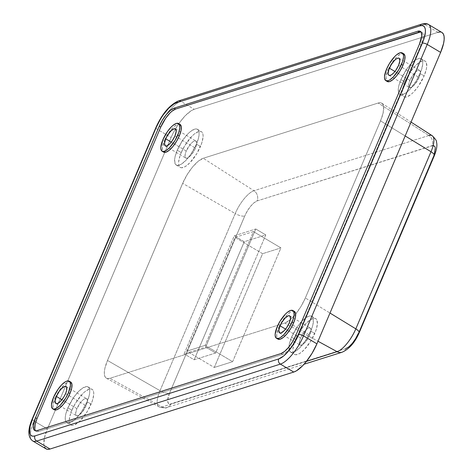 <?xml version="1.0" encoding="UTF-8"?>
<svg xmlns="http://www.w3.org/2000/svg" width="473" height="473" viewBox="0 0 473 473"><rect width="100%" height="100%" fill="white"/><g stroke="black" fill="none" stroke-linecap="round" stroke-linejoin="round"><path stroke-width="0.35" stroke-dasharray="2.37 1.77" d="M277.202 326.737L278.703 327.623A16.112 5.593 -59.3 0 0 277.941 339.129L277.095 338.183L276.67 334.979L278.703 327.623L277.202 326.737M386.559 69.117L388.055 70.01A16.112 5.593 -59.3 0 0 387.292 81.516L386.447 80.564L386.021 77.365L388.055 70.01L386.559 69.117M53.538 397.361L55.039 398.254A16.112 5.593 -59.3 0 0 54.277 409.76L53.425 408.808L53.006 405.609L55.039 398.254L53.538 397.361M162.889 139.748L164.391 140.635A16.112 5.593 -59.3 0 0 163.628 152.14L162.777 151.194L162.357 147.99L164.391 140.635L162.889 139.748M300.574 337.982L285.591 329.102L300.574 337.982L299.527 341.163L299.338 343.635L300.036 345.024L300.692 345.243L303.548 343.918L305.83 341.583L309.75 335.085A9.915 3.441 -59.3 0 0 310.217 328.008A9.915 3.441 -59.3 0 0 300.574 337.982A9.915 3.441 -59.3 0 0 300.101 345.065A9.915 3.441 -59.3 0 0 309.75 335.085L310.796 331.91L310.98 329.439L310.282 328.049L308.804 327.949L306.77 329.155L304.494 331.49L300.574 337.982M289.245 322.935L309.75 335.085L289.245 322.935M409.925 80.369L394.943 71.482L409.925 80.369L408.879 83.544L408.69 86.015L408.932 86.866L410.044 87.623L412.899 86.299L415.182 83.969L419.102 77.471A9.915 3.441 -59.3 0 0 419.569 70.388A9.915 3.441 -59.3 0 0 409.925 80.369A9.915 3.441 -59.3 0 0 409.452 87.452A9.915 3.441 -59.3 0 0 419.102 77.471L420.148 74.296L420.331 71.825L419.634 70.43L418.156 70.329L416.122 71.541L413.845 73.871L409.925 80.369M398.597 65.315L419.102 77.471L398.597 65.315M186.261 150.993L171.279 142.113L186.261 150.993L185.215 154.168L185.026 156.646L185.723 158.035L186.38 158.254L188.165 157.686L190.365 155.883L193.694 151.496L195.438 148.096A9.915 3.441 -59.3 0 0 195.905 141.019A9.915 3.441 -59.3 0 0 186.261 150.993A9.915 3.441 -59.3 0 0 185.788 158.077A9.915 3.441 -59.3 0 0 195.438 148.096L196.478 144.921L196.667 142.45L195.97 141.06L194.492 140.96L192.458 142.166L190.181 144.502L186.261 150.993M174.933 135.94L195.438 148.096L174.933 135.94M76.91 408.613L61.928 399.732L76.91 408.613L75.656 413.142L75.917 415.111L77.022 415.868L78.814 415.306L82.16 412.214L86.08 405.716A9.915 3.441 -59.3 0 0 86.553 398.633A9.915 3.441 -59.3 0 0 76.91 408.613A9.915 3.441 -59.3 0 0 76.437 415.696A9.915 3.441 -59.3 0 0 86.08 405.716L87.127 402.541L87.316 400.069L86.618 398.674L85.14 398.579L83.106 399.786L80.83 402.115L76.91 408.613M65.581 393.56L86.08 405.716L65.581 393.56M291.551 337.196L295.554 339.567A20.765 7.201 -59.3 0 0 294.573 354.395A20.765 7.201 -59.3 0 0 314.764 333.5L310.767 331.13A20.765 7.201 120.7 0 1 290.57 352.024A20.765 7.201 120.7 0 1 291.551 337.196L297.411 326.695L302.17 320.901L304.535 318.713L308.792 316.183L310.519 315.94L311.884 316.396L312.842 317.531L313.351 319.305L312.955 324.484L312.074 327.683L307.113 338.242L300.154 347.43L295.548 351.208L293.526 352.143L291.8 352.391L290.434 351.936L289.476 350.8L288.932 346.674L289.364 343.847L291.551 337.196A20.765 7.201 120.7 0 1 311.748 316.307A20.765 7.201 120.7 0 1 310.767 331.13L314.764 333.5A20.765 7.201 -59.3 0 0 315.751 318.678A20.765 7.201 -59.3 0 0 295.554 339.567L291.551 337.196M400.909 79.582L404.906 81.953A20.765 7.201 -59.3 0 0 403.924 96.776A20.765 7.201 -59.3 0 0 424.121 75.887L420.119 73.516A20.765 7.201 120.7 0 1 399.922 94.405A20.765 7.201 120.7 0 1 400.909 79.582L406.762 69.082L411.522 63.281L416.122 59.503L419.87 58.321L421.242 58.776L422.194 59.911L422.702 61.691L422.738 64.038L421.425 70.063L416.465 80.623L409.506 89.811L407.135 91.999L402.878 94.529L401.151 94.771L399.786 94.316L398.828 93.181L398.284 89.06L398.715 86.228L400.909 79.582A20.765 7.201 120.7 0 1 421.1 58.687A20.765 7.201 120.7 0 1 420.119 73.516L424.121 75.887A20.765 7.201 -59.3 0 0 425.103 61.058A20.765 7.201 -59.3 0 0 404.906 81.953L400.909 79.582M177.239 150.207L181.242 152.578A20.765 7.201 -59.3 0 0 180.26 167.407A20.765 7.201 -59.3 0 0 200.451 146.512L196.455 144.141A20.765 7.201 120.7 0 1 176.258 165.036A20.765 7.201 120.7 0 1 177.239 150.207L183.098 139.706L187.858 133.912L190.223 131.725L194.48 129.194L196.206 128.952L197.572 129.401L198.53 130.542L199.038 132.316L199.074 134.663L198.642 137.489L196.455 144.141L190.595 154.641L185.836 160.442L181.236 164.22L179.214 165.154L177.487 165.402L176.122 164.947L175.164 163.812L174.62 159.685L175.051 156.859L177.239 150.207A20.765 7.201 120.7 0 1 197.436 129.312A20.765 7.201 120.7 0 1 196.455 144.141L200.451 146.512A20.765 7.201 -59.3 0 0 201.439 131.689A20.765 7.201 -59.3 0 0 181.242 152.578L177.239 150.207M67.887 407.827L71.89 410.197A20.765 7.201 -59.3 0 0 70.909 425.026A20.765 7.201 -59.3 0 0 91.1 404.131L87.103 401.76A20.765 7.201 120.7 0 1 66.906 422.649A20.765 7.201 120.7 0 1 67.887 407.827L73.747 397.326L78.506 391.526L83.106 387.748L86.855 386.565L88.22 387.02L89.178 388.156L89.687 389.935L89.722 392.283L89.291 395.109L87.103 401.76L81.244 412.261L76.484 418.055L74.119 420.243L69.862 422.773L68.136 423.016L66.77 422.566L65.812 421.425L65.304 419.652L65.268 417.304L65.7 414.478L67.887 407.827A20.765 7.201 120.7 0 1 88.084 386.932A20.765 7.201 120.7 0 1 87.103 401.76L91.1 404.131A20.765 7.201 -59.3 0 0 92.081 389.303A20.765 7.201 -59.3 0 0 71.89 410.197L67.887 407.827M184.145 353.857L234.265 235.785L255.775 228.991L205.654 347.07L184.145 353.857L234.265 235.785L244.269 241.715L265.773 234.921L215.653 352.994L194.149 359.787L244.269 241.715L194.149 359.787L184.145 353.857L194.149 359.787L215.653 352.994L205.654 347.07L184.145 353.857M253.427 231.593L235.075 237.387L186.782 351.167L205.134 345.373L253.427 231.593L235.075 237.387L186.782 351.167L214.281 367.474L262.58 253.694L235.075 237.387L262.58 253.694L280.927 247.899L253.427 231.593L280.927 247.899L232.633 361.679L205.134 345.373L253.427 231.593M441.948 32.483A27.889 9.679 -59.3 0 0 437.974 32.318L424.577 24.377L180.84 101.34L194.237 109.287L437.974 32.318L194.237 109.287L191.524 110.546L185.339 115.619L178.954 123.406L173.331 132.724L171.084 137.513L47.377 428.94L44.438 437.874L43.906 444.827L44.592 447.21M442.137 32.602L440.298 31.987M432.162 135.686L432.162 135.686A22.562 7.828 -59.3 0 0 428.863 135.503L378.164 103.031L428.863 135.503L253.948 190.737L203.248 158.266L253.948 190.737A22.562 7.828 -59.3 0 0 235.211 213.571L182.667 183.353L235.211 213.571L160.034 390.686L107.483 360.467L182.667 183.353A24.791 8.603 120.7 0 1 203.248 158.266L378.164 103.031A24.791 8.603 120.7 0 1 381.788 103.232A24.791 8.603 120.7 0 1 380.523 120.875L305.345 297.984L329.988 313.055L305.345 297.984A24.791 8.603 120.7 0 1 295.655 314.084A24.791 8.603 120.7 0 1 284.758 323.077L109.842 378.311L107.779 378.607L106.147 378.063L105.006 376.703L104.403 374.586L104.356 371.784L104.87 368.402L107.483 360.467L182.667 183.353L187.024 174.862L192.47 167.111L198.163 161.281L203.248 158.266L378.164 103.031L380.227 102.736L381.859 103.274L383 104.634L383.609 106.756L383.136 112.935L380.523 120.875L305.345 297.984L300.982 306.48L295.542 314.226L289.843 320.055L284.758 323.077L318.016 341.258L284.758 323.077L109.842 378.311L162.18 406.928L306.498 361.354L162.18 406.928L109.842 378.311A24.791 8.603 120.7 0 1 106.407 378.223A24.791 8.603 120.7 0 1 107.483 360.467L160.034 390.686A22.562 7.828 -59.3 0 0 159.052 406.845A22.562 7.828 -59.3 0 0 162.18 406.928A7.686 6.723 72.5 0 0 167.099 407.472A7.686 6.723 72.5 0 0 170.99 403.824L345.905 348.589A14.882 5.162 -59.3 0 0 358.256 333.53L434.374 153.944M32.661 440.913A27.889 9.679 120.7 0 1 33.979 421L47.377 428.94L171.084 137.513L157.68 129.567L33.979 421L47.377 428.94A27.889 9.679 -59.3 0 0 46.058 448.859M437.974 32.318L424.577 24.377L180.84 101.34L194.237 109.287A27.889 9.679 -59.3 0 0 171.084 137.513L157.68 129.567A27.889 9.679 120.7 0 1 159.525 125.576A27.889 9.679 120.7 0 1 165.355 115.749A27.889 9.679 120.7 0 1 180.84 101.34A27.889 9.679 -59.3 0 0 157.68 129.567L33.979 421A27.889 9.679 -59.3 0 0 32.531 440.83M71.89 410.197L75.538 403.085L82.503 393.903L84.868 391.715L89.125 389.184L90.851 388.936L92.223 389.391L93.175 390.527L93.684 392.306L93.725 394.653L92.406 400.678L87.452 411.244L80.487 420.426L78.122 422.614L73.865 425.144L72.138 425.393L70.767 424.937L69.815 423.796L69.306 422.022L69.265 419.675L70.583 413.644L71.89 410.197M181.242 152.578L184.89 145.471L191.855 136.283L194.22 134.096L198.477 131.565L200.209 131.323L201.575 131.772L202.527 132.913L203.035 134.687L203.077 137.034L201.758 143.065L196.803 153.624L189.839 162.813L185.239 166.591L181.49 167.773L180.118 167.318L179.166 166.183L178.658 164.403L178.623 162.056L179.935 156.031L181.242 152.578M404.906 81.953L410.765 71.453L415.519 65.652L420.125 61.874L423.873 60.692L425.239 61.147L426.197 62.282L426.741 66.409L426.309 69.235L424.121 75.887L418.262 86.388L413.503 92.182L411.138 94.369L406.881 96.9L405.154 97.142L403.788 96.693L402.83 95.552L402.322 93.778L402.287 91.431L403.599 85.4L404.906 81.953M295.554 339.567L301.413 329.072L306.167 323.272L310.773 319.494L314.521 318.311L315.887 318.767L316.845 319.902L317.389 324.023L316.07 330.053L311.116 340.613L304.151 349.801L299.551 353.579L295.802 354.762L294.431 354.307L293.479 353.171L292.97 351.392L292.935 349.044L294.247 343.02L295.554 339.567M380.523 120.875L405.166 135.946L380.523 120.875M433.262 145.524L257.105 200.936L254.054 202.751L250.637 206.252L247.367 210.899L244.754 215.995L169.571 393.11L167.69 399.904L168.081 402.86L169.748 404.001L170.99 403.824L345.905 348.589A7.686 6.723 -107.5 0 1 342.02 352.243M359.131 332.856A7.686 2.607 23 0 1 358.256 333.53A7.686 2.607 -157 0 0 359.149 332.821M342.026 352.237A7.686 6.723 72.5 0 0 345.905 348.589M358.256 333.53L433.439 156.415A7.686 2.607 -157 0 0 434.315 155.741M170.99 403.824A7.686 6.723 -107.5 0 1 167.111 407.472A7.686 6.723 -107.5 0 1 162.18 406.928A22.562 7.828 120.7 0 1 158.946 406.78A22.562 7.828 120.7 0 1 160.034 390.686A7.686 2.607 -157 0 0 169.571 393.11A14.882 5.162 -59.3 0 0 170.99 403.824M434.326 155.706A7.686 2.607 23 0 1 433.439 156.415A14.882 5.162 -59.3 0 0 432.026 145.702A7.686 6.723 72.5 0 0 428.863 135.503A7.686 6.723 -107.5 0 1 432.026 145.702L257.105 200.936A7.686 6.723 72.5 0 0 253.948 190.737L428.863 135.503M244.754 215.995L169.571 393.11A7.686 2.607 23 0 1 160.034 390.686L235.211 213.571A7.686 2.607 -157 0 0 244.754 215.995A7.686 2.607 23 0 1 235.211 213.571A22.562 7.828 120.7 0 1 253.948 190.737A7.686 6.723 -107.5 0 1 257.105 200.936A14.882 5.162 -59.3 0 0 244.754 215.995M32.211 418.954A3.843 1.301 -157 0 0 33.979 421A3.843 1.301 23 0 1 32.217 418.936M155.924 127.503A3.843 1.301 -157 0 0 157.68 129.567A3.843 1.301 23 0 1 155.919 127.521M180.84 101.34A3.843 3.358 72.5 0 0 178.268 101.003M428.68 24.62A27.889 9.679 -59.3 0 0 424.577 24.377A3.843 3.358 72.5 0 0 422.005 24.04M265.773 234.921L255.775 228.991L205.654 347.07L215.653 352.994L265.773 234.921L244.269 241.715L234.265 235.785L255.775 228.991L265.773 234.921M205.134 345.373L232.633 361.679L214.281 367.474L186.782 351.167L205.134 345.373M214.281 367.474L262.58 253.694L280.927 247.899L232.633 361.679L214.281 367.474M35.516 430.732A17.85 6.19 -59.3 0 0 36.179 431.329A17.85 6.19 -59.3 0 0 38.721 431.429L37.219 430.542L38.721 431.429L282.458 354.466L280.956 353.573L282.458 354.466A17.85 6.19 -59.3 0 0 297.281 336.398L420.982 44.97A17.85 6.19 -59.3 0 0 421.827 32.223A17.85 6.19 -59.3 0 0 420.988 31.933M419.48 44.084L420.982 44.97L419.48 44.084M295.779 335.511L297.281 336.398L295.779 335.511M180.065 124.423A16.112 5.593 -59.3 0 0 164.391 140.635L167.223 135.118L172.627 127.988L174.466 126.291L177.771 124.328L180.172 124.488M70.713 382.036A16.112 5.593 -59.3 0 0 55.039 398.254L57.872 392.732L63.276 385.601L66.847 382.669L69.756 381.752L70.82 382.107M403.729 53.792A16.112 5.593 -59.3 0 0 388.055 70.01L392.602 61.857L396.297 57.357L398.13 55.66L401.435 53.697L403.836 53.863M294.377 311.411A16.112 5.593 -59.3 0 0 278.703 327.623L283.25 319.476L286.945 314.977L290.517 312.044L292.083 311.317L294.484 311.476M34.801 428.745L35.239 430.276L36.06 431.252L37.237 431.642L38.721 431.429L282.458 354.466L286.118 352.29L288.152 350.41L292.243 345.426L297.281 336.398L420.982 44.97L422.868 39.253L423.205 34.807L422.767 33.276L421.946 32.3L420.769 31.91M289.724 315.852L310.217 328.008M399.076 58.238L419.569 70.388M175.412 128.863L195.905 141.019M66.054 386.482L86.553 398.633M290.57 352.024L294.573 354.395M399.922 94.405L403.924 96.776M176.258 165.036L180.26 167.407M66.906 422.649L70.909 425.026M88.084 386.932L92.081 389.303M197.436 129.312L201.439 131.689M421.1 58.687L425.103 61.058M311.748 316.307L315.751 318.678M55.938 403.54L76.437 415.696M165.29 145.921L185.788 158.077M388.954 75.296L409.452 87.452M279.602 332.909L300.101 345.065M106.407 378.223L159.052 406.845C163.658 408.169 166.342 408.376 167.099 407.472L304.068 364.222M381.788 103.232L411.049 122.081M34.677 430.436L36.179 431.329M420.326 31.336L421.827 32.223"/><path stroke-width="0.71" d="M292.113 322.024A16.112 5.593 120.7 0 1 276.439 338.242A16.112 5.593 120.7 0 1 277.202 326.737L275.168 334.092L275.197 335.913L276.333 338.177L278.739 338.337L280.306 337.61L283.877 334.677L289.281 327.547L293.13 319.352L294.147 314.669L293.727 311.471L292.988 310.59L290.582 310.43L287.277 312.393L285.444 314.084L280.04 321.214L277.202 326.737A16.112 5.593 120.7 0 1 292.876 310.519A16.112 5.593 120.7 0 1 292.113 322.024L293.615 322.917L292.113 322.024M276.439 338.242L277.941 339.129A16.112 5.593 -59.3 0 0 293.615 322.917A16.112 5.593 -59.3 0 0 294.377 311.411L292.876 310.519M401.465 64.411A16.112 5.593 120.7 0 1 385.791 80.623A16.112 5.593 120.7 0 1 386.559 69.117L384.519 76.472L384.549 78.293L385.684 80.558L388.091 80.717L389.657 79.99L393.229 77.058L398.633 69.927L402.482 61.732L403.504 57.056L403.475 55.235L402.34 52.97L399.933 52.81L396.628 54.773L394.795 56.47L389.391 63.601L386.559 69.117A16.112 5.593 120.7 0 1 402.233 52.905A16.112 5.593 120.7 0 1 401.465 64.411L402.966 65.298L401.465 64.411M385.791 80.623L387.292 81.516A16.112 5.593 -59.3 0 0 402.966 65.298A16.112 5.593 -59.3 0 0 403.729 53.792L402.233 52.905M68.449 392.655A16.112 5.593 120.7 0 1 52.775 408.873A16.112 5.593 120.7 0 1 53.538 397.361L51.504 404.717L51.533 406.544L52.669 408.802L53.733 409.157L56.642 408.234L60.213 405.302L65.617 398.171L68.449 392.655L70.483 385.3L70.063 382.101L69.318 381.214L66.918 381.055L65.351 381.782L61.78 384.715L58.084 389.214L53.538 397.361A16.112 5.593 120.7 0 1 69.212 381.149A16.112 5.593 120.7 0 1 68.449 392.655L69.951 393.542L68.449 392.655M52.775 408.873L54.277 409.76A16.112 5.593 -59.3 0 0 69.951 393.542A16.112 5.593 -59.3 0 0 70.713 382.036L69.212 381.149M177.801 135.036A16.112 5.593 120.7 0 1 162.127 151.254A16.112 5.593 120.7 0 1 162.889 139.748L160.855 147.103L160.885 148.924L162.02 151.183L163.084 151.537L165.993 150.621L169.565 147.688L174.969 140.558L178.812 132.363L179.835 127.68L179.415 124.482L178.67 123.601L176.269 123.435L172.964 125.398L171.131 127.095L167.436 131.595L162.889 139.748A16.112 5.593 120.7 0 1 178.563 123.53A16.112 5.593 120.7 0 1 177.801 135.036L179.302 135.928L177.801 135.036M162.127 151.254L163.628 152.14A16.112 5.593 -59.3 0 0 179.302 135.928A16.112 5.593 -59.3 0 0 180.065 124.423L178.563 123.53M280.069 325.832A9.915 3.441 120.7 0 1 289.718 315.852A9.915 3.441 120.7 0 1 289.245 322.935L286.449 327.949L284.178 330.716L281.015 332.968L279.537 332.868L278.822 330.355L280.069 325.832L281.813 322.432L285.142 318.045L288.305 315.793L289.783 315.893L290.499 318.406L289.245 322.935A9.915 3.441 120.7 0 1 279.602 332.909A9.915 3.441 120.7 0 1 280.069 325.832L285.591 329.102L280.069 325.832M389.427 68.213A9.915 3.441 120.7 0 1 399.07 58.232A9.915 3.441 120.7 0 1 398.597 65.315L395.8 70.329L393.53 73.096L391.331 74.905L389.539 75.467L388.889 75.254L388.191 73.859L388.8 69.862L391.171 64.819L394.494 60.432L396.693 58.622L398.485 58.061L399.135 58.274L399.851 60.786L398.597 65.315A9.915 3.441 120.7 0 1 388.954 75.296A9.915 3.441 120.7 0 1 389.427 68.213L394.943 71.482L389.427 68.213M165.757 138.843A9.915 3.441 120.7 0 1 175.406 128.863A9.915 3.441 120.7 0 1 174.933 135.94L172.137 140.96L169.866 143.727L166.703 145.98L165.225 145.879L164.509 143.366L165.757 138.843L167.501 135.444L170.83 131.056L173.993 128.804L175.471 128.904L176.187 131.417L174.933 135.94A9.915 3.441 120.7 0 1 165.29 145.921A9.915 3.441 120.7 0 1 165.757 138.843L171.279 142.113L165.757 138.843M56.405 396.457A9.915 3.441 120.7 0 1 66.054 386.476A9.915 3.441 120.7 0 1 65.581 393.56L63.837 396.959L60.514 401.346L57.351 403.599L55.873 403.499L55.152 400.986L56.405 396.457L59.202 391.443L61.478 388.676L64.641 386.423L65.463 386.305L66.575 387.062L66.628 390.385L65.581 393.56A9.915 3.441 120.7 0 1 55.938 403.54A9.915 3.441 120.7 0 1 56.405 396.457L61.928 399.732L56.405 396.457M44.592 447.21L45.875 448.741L47.708 449.35L50.032 449.019L293.768 372.056L296.482 370.797L302.667 365.718L305.895 362.099L312.02 353.378L316.922 343.83L440.629 52.397L443.568 43.463L444.147 39.667L444.1 36.516L443.42 34.127L442.137 32.602M440.298 31.987L437.974 32.318M293.768 372.056L50.032 449.019L36.628 441.073L280.371 364.109L293.768 372.056A27.889 9.679 -59.3 0 0 316.922 343.83L303.524 335.883L427.225 44.45L440.629 52.397L316.922 343.83L303.524 335.883A27.889 9.679 120.7 0 1 280.371 364.109L293.768 372.056M32.531 440.83A27.889 9.679 -59.3 0 0 36.628 441.073A27.889 9.679 120.7 0 1 32.661 440.913L46.058 448.859A27.889 9.679 -59.3 0 0 50.032 449.019L36.628 441.073L280.371 364.109A27.889 9.679 -59.3 0 0 303.524 335.883A3.843 1.301 -157 0 0 298.646 334.606L422.348 43.173L423.861 39.182L425.387 32.199L425.339 29.48L424.754 27.422L423.648 26.104L422.064 25.577L420.065 25.867L176.328 102.83L173.987 103.918L168.654 108.293L163.144 115.004L160.589 118.93L156.362 127.166L32.655 418.599L30.118 426.297L29.663 432.292L30.248 434.35L31.36 435.668L32.944 436.195L34.943 435.911L278.68 358.942L283.611 356.015L289.139 350.357L294.419 342.842L298.646 334.606A24.046 8.343 120.7 0 1 278.68 358.942L34.943 435.911A24.046 8.343 120.7 0 1 32.655 418.599A3.843 1.301 -157 0 0 32.211 418.954M420.988 31.933A17.85 6.19 -59.3 0 0 419.285 32.123L417.783 31.23L419.285 32.123L175.548 109.086L174.046 108.199L175.548 109.086A17.85 6.19 -59.3 0 0 160.725 127.154L159.23 126.261L160.725 127.154L37.024 418.581L35.522 417.694L159.23 126.261A17.85 6.19 120.7 0 1 174.046 108.199L417.783 31.23A17.85 6.19 120.7 0 1 420.326 31.336A17.85 6.19 120.7 0 1 419.48 44.084L295.779 335.511A17.85 6.19 120.7 0 1 280.956 353.573L37.219 430.542L35.735 430.755L34.559 430.365L33.737 429.383L33.27 425.842L35.522 417.694L159.23 126.261L162.369 120.148L166.289 114.567L170.386 110.375L174.046 108.199L417.783 31.23L419.273 31.017L420.444 31.413L421.266 32.389L421.739 35.93L419.48 44.084L295.779 335.511L292.639 341.624L288.719 347.206L284.616 351.404L280.956 353.573L37.219 430.542A17.85 6.19 120.7 0 1 34.677 430.436A17.85 6.19 120.7 0 1 35.522 417.694L37.024 418.581A17.85 6.19 -59.3 0 0 35.516 430.732M440.629 52.397A27.889 9.679 -59.3 0 0 441.948 32.483L428.55 24.537A27.889 9.679 120.7 0 1 427.225 44.45L440.629 52.397M424.577 24.377A27.889 9.679 120.7 0 1 428.55 24.537C427.172 23.496 424.99 23.331 422.005 24.04A3.843 3.358 -107.5 0 1 424.577 24.377M359.149 332.821A7.686 2.607 -157 0 0 355.826 328.859A22.562 7.828 120.7 0 1 337.095 351.693L306.498 361.354L337.095 351.693L318.016 341.258L337.095 351.693A22.562 7.828 -59.3 0 0 355.826 328.859L329.988 313.055L355.826 328.859L431.009 151.744A22.562 7.828 -59.3 0 0 432.162 135.686L411.049 122.081M405.166 135.946L431.009 151.744L405.166 135.946M345.905 348.589L348.956 346.774L352.373 343.274L355.643 338.627L358.256 333.53M434.374 153.944L435.29 147.943L434.929 146.665L433.262 145.524M359.131 332.856L434.315 155.741A7.686 2.607 -157 0 0 431.009 151.744L355.826 328.859A7.686 2.607 23 0 1 359.131 332.856C354.815 342.694 349.109 349.157 342.02 352.243A7.686 6.723 -107.5 0 1 337.095 351.693A7.686 6.723 72.5 0 0 342.026 352.237M428.863 135.503A22.562 7.828 120.7 0 1 432.263 135.757A22.562 7.828 120.7 0 1 431.009 151.744A7.686 2.607 23 0 1 434.326 155.706M36.628 441.073A3.843 3.358 -107.5 0 1 34.943 435.911A3.843 3.358 72.5 0 0 36.628 441.073M280.371 364.109A3.843 3.358 -107.5 0 1 278.68 358.942A3.843 3.358 72.5 0 0 280.371 364.109M155.919 127.521A3.843 1.301 23 0 1 156.362 127.166A3.843 1.301 -157 0 0 155.924 127.503L32.217 418.936A3.843 1.301 23 0 1 32.655 418.599L156.362 127.166A24.046 8.343 120.7 0 1 176.328 102.83A3.843 3.358 -107.5 0 1 178.268 101.003A3.843 3.358 -107.5 0 1 180.84 101.34M155.924 127.503C162.079 113.875 169.529 105.041 178.268 101.003A3.843 3.358 72.5 0 0 176.328 102.83L420.065 25.867A24.046 8.343 120.7 0 1 422.348 43.173L298.646 334.606A3.843 1.301 23 0 1 303.524 335.883L427.225 44.45A3.843 1.301 -157 0 0 422.348 43.173A3.843 1.301 23 0 1 427.225 44.45A27.889 9.679 -59.3 0 0 428.68 24.62M420.065 25.867A3.843 3.358 -107.5 0 1 422.005 24.04A3.843 3.358 72.5 0 0 420.065 25.867M420.769 31.91L175.548 109.086L171.888 111.261L169.854 113.142L165.763 118.126L160.725 127.154L37.024 418.581L35.144 424.299L34.801 428.745M294.484 311.476L295.619 313.741L295.318 317.755L293.615 322.917L290.783 328.433L287.241 333.471L283.54 337.261L280.235 339.224L277.834 339.064M403.836 53.863L404.971 56.121L404.669 60.136L402.966 65.298L400.134 70.82L396.593 75.857L392.892 79.647L389.586 81.61L387.186 81.445M70.82 382.107L71.955 384.366L71.648 388.38L69.951 393.542L67.119 399.064L63.577 404.102L59.876 407.892L56.571 409.855L54.17 409.689M180.172 124.488L181.307 126.746L180.999 130.767L179.302 135.928L176.47 141.445L172.929 146.482L169.228 150.272L165.922 152.235L163.522 152.075M304.068 364.222L342.02 352.243M434.315 155.741C436.709 149.645 437.43 145.075 436.484 142.036C436.863 141.049 435.42 138.932 432.162 135.686M32.217 418.936C27.611 429.862 27.759 437.188 32.661 440.913M422.005 24.04L178.268 101.003"/></g></svg>
